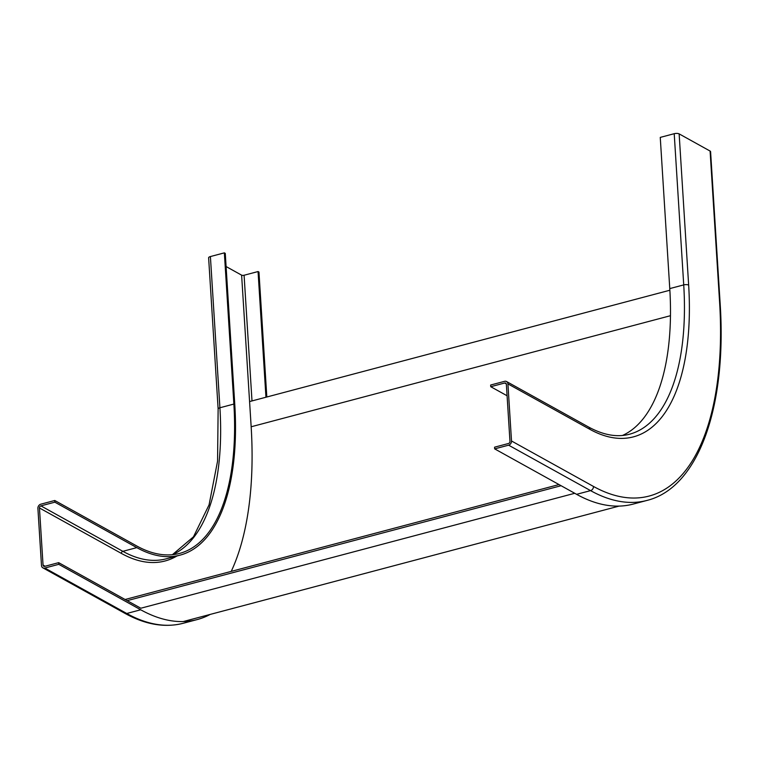 <?xml version="1.0" encoding="UTF-8"?>
<svg xmlns="http://www.w3.org/2000/svg" width="758" height="758" viewBox="0 0 758 758"><rect width="100%" height="100%" fill="white"/><g stroke="black" fill="none" stroke-linecap="round" stroke-linejoin="round"><path stroke-width="1.14" d="M266.825 397.002L258.961 272.056L258.052 271.544L244.085 275.249A1.8 0.644 -3.6 0 1 241.622 275.154L226.102 266.541M210.402 256.555A3.6 1.289 176.4 0 0 208.621 257.796L218.133 408.998A3.6 1.289 176.4 0 1 219.915 407.766L210.402 256.555L224.359 252.859L233.871 404.061L219.915 407.766A217.565 98.938 75.2 0 1 172.511 554.676M176.974 555.965A221.165 100.577 75.2 0 1 121.394 553.416A1.8 1.469 119 0 1 122.843 551.322L136.8 547.627A219.365 99.753 75.2 0 0 180.101 555.131A219.365 99.753 75.2 0 0 234.781 404.573L225.268 253.361L224.359 252.859M265.954 397.239L258.052 271.544M233.871 404.061A217.565 98.938 75.2 0 1 179.646 553.397A217.565 98.938 75.2 0 1 136.696 545.95L54.756 500.488L40.79 504.193A3.6 2.937 -61 0 0 37.9 508.372L41.491 565.496A3.6 2.937 -61 0 0 42.846 567.827A3.6 2.937 -61 0 0 44.807 568.036L126.747 613.487A286.031 130.073 75.2 0 0 183.218 623.275C164.789 627.975 145.309 624.639 124.795 613.279A3.6 2.937 -61 0 0 126.747 613.487L140.713 609.783A286.031 130.073 75.2 0 0 197.175 619.58A286.031 130.073 75.2 0 0 210.269 614.387M140.713 609.783L58.764 564.331L58.66 562.654L140.609 608.106A284.231 129.248 75.2 0 0 140.836 608.229L574.744 493.287M44.807 568.036L58.764 564.331M136.8 547.627L54.86 502.175L54.756 500.488M58.66 562.654L44.703 566.349A1.8 1.469 119 0 1 43.045 565.08L39.454 507.964A1.8 1.469 119 0 1 40.894 505.87L54.86 502.175M508.618 445.173L494.661 448.869L494.557 447.192L508.514 443.487A1.8 1.469 -61 0 0 509.963 441.402L506.363 384.278A1.8 1.469 -61 0 0 504.714 383.008L490.748 386.703L490.644 385.026L504.601 381.331A3.6 2.937 119 0 1 506.562 381.539A3.6 2.937 119 0 1 507.917 383.87L511.508 440.985A3.6 2.937 119 0 1 508.618 445.173L590.567 490.625L576.601 494.32L494.661 448.869M507.093 395.771L490.748 386.703M647.029 500.413A286.031 130.073 -104.8 0 1 590.567 490.625A3.6 2.937 119 0 0 593.457 486.437A282.431 128.434 -104.8 0 0 719.607 302.262A3.6 1.289 -3.6 0 1 720.1 302.859C727.121 406.449 698.563 487.65 647.029 500.413L633.063 504.117A286.031 130.073 -104.8 0 1 576.601 494.32M669.769 288.599L683.725 284.904L674.213 133.702L660.256 137.397L669.769 288.599A217.565 98.938 -104.8 0 1 622.479 435.471M674.213 133.702A3.6 1.289 -3.6 0 1 679.14 133.882L710.094 151.06A3.6 1.289 -3.6 0 1 710.587 151.657L720.1 302.859M670.479 315.698L251.163 426.773L249.581 401.569L669.864 290.238M127.173 600.658L561.091 485.717M125.089 599.502L559.006 484.561M231.237 571.38A282.431 128.434 75.2 0 0 251.135 426.356L241.622 275.154M251.997 400.935L244.085 275.249M40.894 505.87L122.843 551.322A219.365 99.753 75.2 0 0 166.144 558.835L180.101 555.131M121.394 553.416L39.454 507.964M45.129 566.235L43.045 565.08M593.457 486.437L511.508 440.985M589.866 429.322A221.165 100.577 -104.8 0 0 688.652 285.093A3.6 1.289 -3.6 0 0 683.725 284.904A217.565 98.938 -104.8 0 1 629.491 434.23C617.078 437.546 603.415 435.13 588.511 426.991A3.6 2.937 119 0 1 589.866 429.322L507.917 383.87M506.297 383.889L504.714 383.008M719.607 302.262L710.094 151.06M688.652 285.093L679.14 133.882M183.218 623.275L197.175 619.58M172.398 554.695L193.48 536.816L209.066 504.875L217.565 461.158L218.133 408.998M124.795 613.279L42.846 567.827M588.511 426.991L506.562 381.539M183.228 621.56L619.115 506.088"/></g></svg>
